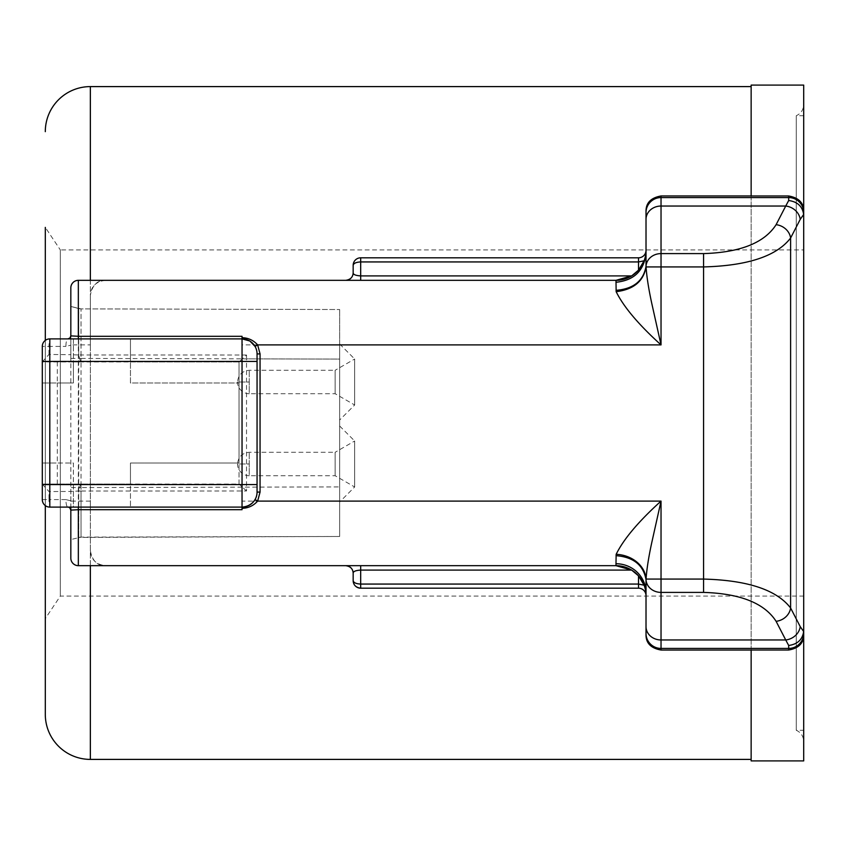<?xml version="1.0" encoding="UTF-8"?>
<svg xmlns="http://www.w3.org/2000/svg" width="846" height="846" viewBox="0 0 846 846"><rect width="100%" height="100%" fill="white"/><g stroke="black" fill="none" stroke-linecap="round" stroke-linejoin="round"><path stroke-width="0.63" stroke-dasharray="4.23 3.17" d="M45.303 340.399L45.303 505.601M90.353 565.667L90.353 280.333M751.142 650.014L751.142 195.986M105.369 280.333C95.989 281.475 90.977 286.487 90.353 295.349C92.246 285.176 97.258 280.174 105.369 280.333L78.34 280.333L78.34 344.904L90.353 344.904L90.353 295.349M646.016 253.134L646.016 250.3C645.826 254.593 643.32 257.099 638.508 257.808L360.682 257.808C355.912 258.453 353.406 260.959 353.163 265.316M646.016 212.589L646.016 219.357M803.7 760.903L803.7 423L803.7 596.081L60.32 596.081L60.32 249.919L45.303 227.394L45.303 618.606L45.303 227.394L45.303 618.606L60.32 596.081L60.32 249.919L803.7 249.919L803.7 423L803.7 85.097M751.142 85.097L751.142 760.903M803.7 596.081L803.7 249.919M803.7 633.411L803.7 730.267L796.255 730.267L796.255 115.733C800.951 113.533 803.436 109.821 803.7 104.618L803.7 211.119M803.7 730.267L803.7 115.733L796.255 115.733L796.255 730.267C800.951 732.467 803.436 736.179 803.7 741.382L803.7 104.618M339.648 425.993L354.664 441.009L354.664 486.979L354.664 441.009L335.143 452.282L335.143 475.716L335.143 452.282L249.242 452.282C242.146 453.001 238.244 456.903 237.536 463.999L249.242 463.999L249.242 452.282L249.242 463.999L237.536 463.999A11.717 11.717 0 0 0 249.242 475.716L249.242 463.999L249.242 475.716L335.143 475.716L354.664 486.979L339.648 502.006L339.648 425.993L339.648 502.006M339.648 343.994L354.664 359.021L354.664 404.991L354.664 359.021L335.143 370.284L335.143 393.718L335.143 370.284L249.242 370.284C242.146 371.003 238.244 374.905 237.536 382.001L249.242 382.001L249.242 370.284L249.242 382.001L237.536 382.001A11.717 11.717 0 0 0 249.242 393.718L249.242 382.001L249.242 393.718L335.143 393.718L354.664 404.991L339.648 420.007L339.648 343.994L339.648 420.007M646.016 626.643L646.016 634.902M360.682 588.192L638.508 588.192C643.309 588.89 645.805 591.396 646.016 595.7L646.016 592.866M353.163 573.176L353.163 580.684M90.353 344.904L90.353 550.651C90.966 559.502 95.979 564.515 105.369 565.667L615.983 565.667M345.654 280.333L615.983 280.333M90.353 550.651C92.256 560.824 97.258 565.826 105.369 565.667L78.34 565.667A7.508 7.508 0 0 1 70.831 558.159A7.508 7.508 0 0 0 78.34 565.667L78.34 344.904L70.831 344.904L70.831 306.432L78.794 308.589L70.831 306.453L70.831 507.103M257.639 344.904L242.041 344.904L242.041 336.296M646.016 250.3L646.006 250.85M645.995 251.273L645.889 253.049M645.561 255.492L644.113 260.801M70.831 287.841A7.508 7.508 0 0 1 78.34 280.333M644.113 585.199L645.805 592.189M645.974 594.23L646.016 595.7M242.041 509.704L242.041 501.096L257.639 501.096M803.7 303.534L803.7 338.495M803.7 361.485L803.7 488.914M803.7 519.169L803.7 570.098M803.7 633.358L803.7 741.382M70.831 335.894L70.831 345.168L65.882 346.405C66.009 341.879 66.654 339.383 67.828 338.897L242.041 338.897M242.041 337.702L242.041 344.904M57.317 484.049L57.317 463.026L42.3 463.026L73.391 463.026L73.391 484.049L130.453 484.049L130.453 507.103L130.453 463.026L239.037 463.026L239.037 382.974L130.453 382.974L130.453 361.951L73.391 361.951L73.391 338.897L130.453 338.897L73.391 338.897L73.391 382.974L57.317 382.974L57.317 463.026L73.391 463.026L73.391 507.103L130.453 507.103L73.391 507.103L73.391 484.049L42.3 484.049L42.3 499.595A7.508 7.508 0 0 0 49.808 507.103L67.828 507.103C66.654 506.617 66.009 504.121 65.882 499.595L70.831 500.832L70.831 539.568L70.853 491.452L78.689 491.029L78.699 537.422L78.699 308.579L78.689 354.971L70.842 354.707L70.831 345.168M67.828 338.897L50.919 338.897A7.508 1.946 -90 0 0 48.983 346.405L42.3 346.405L42.3 361.908L73.391 361.951L73.391 382.974L42.3 382.974L42.3 361.908L70.853 361.951L70.831 306.453L81.026 308.885L81.015 354.971L78.689 354.971L80.645 361.951L70.821 361.951M70.831 500.832L70.831 484.049L239.037 484.049L239.037 463.026L130.453 463.026L130.453 484.049L239.037 484.049L242.358 487.148L339.648 486.915L339.648 536.48L81.026 537.115L70.831 539.568L70.831 344.904M242.041 501.096L242.041 508.298M242.041 507.103L68.611 507.198M257.057 492.086A15.017 15.017 0 0 1 255.037 499.595M257.057 361.432L257.057 484.568M50.919 338.897L49.808 338.897A7.508 7.508 0 0 0 42.3 346.405A7.508 7.508 0 0 1 49.808 338.897M250.12 341.266L249.549 340.917M70.831 358.45L81.036 358.45L81.036 487.55L339.648 486.915L339.648 359.085L339.648 536.48L78.699 537.422L81.036 537.115L81.036 487.55L70.831 487.55M70.831 306.453L81.026 308.885L339.648 309.52L81.036 308.885L81.036 358.45L339.648 359.085L339.648 309.52L339.648 359.085L246.524 358.852L246.524 355.024L239.037 361.951L130.453 361.951L130.453 338.897L130.453 382.974L239.037 382.974L239.037 361.951L80.645 361.951M80.645 484.049L78.689 491.029L81.015 491.029L81.036 537.115L78.794 537.411M57.317 361.951L57.317 382.974L42.3 382.974L42.3 484.049L70.831 484.049M239.037 361.951L239.037 484.049M42.3 361.908L48.983 354.442L70.842 354.707M42.3 484.092L48.983 491.558L70.853 491.452M81.036 484.049L81.015 491.029L246.524 490.976L246.524 358.852L242.358 358.852M246.524 355.024L81.015 354.971L81.036 361.951M246.524 490.976L242.358 487.148M90.353 86.599L90.353 759.401M90.353 501.096L70.831 501.096M48.983 354.442L48.983 346.405L65.882 346.405M65.882 499.595L48.983 499.595A7.508 1.946 -90 0 0 50.919 507.103M42.3 499.595L48.983 499.595L48.983 491.558M81.036 308.885L78.794 308.589"/><path stroke-width="1.27" d="M45.303 227.394L45.303 340.399M45.303 505.601L45.303 714.341A45.05 45.05 0 0 0 90.353 759.401L90.353 565.667M45.303 131.659A45.05 45.05 0 0 1 90.353 86.599L751.142 86.599M345.654 280.333A7.508 7.508 0 0 0 353.163 272.824C353.184 274.559 355.68 275.585 360.682 275.902L360.682 261.932C356.145 262.154 353.649 263.275 353.163 265.316L353.163 272.824C352.909 277.202 350.403 279.698 345.654 280.333L105.369 280.333M751.142 195.965L661.033 195.965C651.039 197.731 646.027 202.776 646.016 211.098L646.016 250.3A7.508 7.508 0 0 1 638.508 257.808L360.682 257.808A7.508 7.508 0 0 0 353.163 265.316L353.163 272.824M751.142 759.401L90.353 759.401M803.7 85.097L803.7 211.119C803.689 202.797 798.677 197.753 788.683 195.986L751.142 195.986L751.142 85.097L803.7 85.097M803.7 115.733L803.7 760.903L751.142 760.903L751.142 650.014L788.683 650.014C798.666 648.269 803.668 643.224 803.7 634.881M45.303 714.341L45.303 618.606M353.163 580.684A7.508 7.508 0 0 0 360.682 588.192A7.508 7.508 0 0 1 353.163 580.684C353.649 582.725 356.145 583.846 360.682 584.068L360.682 570.098C355.669 570.416 353.163 571.452 353.163 573.176A7.508 7.508 90 0 0 345.654 565.667C350.392 566.291 352.898 568.798 353.163 573.176L353.163 580.684C353.395 585.041 355.902 587.536 360.682 588.192L638.508 588.192A7.508 7.508 0 0 1 646.016 595.7L646.016 634.902C646.016 643.214 651.029 648.258 661.033 650.035L751.142 650.035M616.152 291.68C633.538 289.565 643.51 281.306 646.069 266.924C646.714 276.663 648.596 288.729 651.706 303.111L661.033 344.904C638.54 324.557 623.587 306.812 616.152 291.68L615.983 280.333A30.033 30.033 0 0 0 646.016 250.3A7.508 7.508 0 0 1 638.508 257.808L638.508 261.932L644.113 260.801L638.508 270.16L631.666 275.902L615.983 280.333L78.34 280.333A7.508 7.508 0 0 0 70.831 287.841L70.831 335.894L78.34 336.296L78.34 280.333M661.033 195.965L661.033 197.573L788.683 197.573L788.683 200.523L785.733 206.033L661.033 206.033A15.017 13.325 0 0 0 646.016 219.357L646.016 253.134C644.102 270.709 634.088 280.417 615.983 282.268M646.016 211.098L646.016 212.589A15.017 15.017 180 0 1 661.033 197.573L661.033 253.599A15.017 13.325 180 0 0 646.027 266.268L646.016 253.134M70.831 507.103L70.831 558.159A7.508 7.508 0 0 0 78.34 565.667L78.34 509.704L242.041 509.704L242.041 508.298C248.259 508.16 253.462 505.76 257.639 501.096L661.033 501.096C638.55 521.432 623.587 539.177 616.152 554.32L615.983 563.732A30.033 29.134 180 0 1 646.016 592.866L646.016 626.643A15.017 13.325 180 0 0 661.033 639.967L785.733 639.967L788.683 645.477L788.683 650.014M70.831 539.568L70.831 558.159A7.508 7.508 0 0 0 78.34 565.667L615.983 565.667L631.666 570.098L638.508 575.84L644.113 585.199L638.508 584.068L638.508 588.192A7.508 7.508 0 0 1 646.016 595.7A30.033 30.033 0 0 0 615.983 565.667A30.033 30.033 0 0 1 646.016 595.7M645.889 253.049L645.561 255.492M803.7 303.534L803.7 212.589A15.017 15.017 180 0 0 788.683 197.573L788.683 195.986M645.805 592.189L645.974 594.23M646.016 592.866L646.027 579.732A15.017 13.325 0 0 0 661.033 592.401L661.033 648.427L788.683 648.427A15.017 15.017 -0 0 0 803.7 633.411L803.7 212.589M803.7 338.495L803.7 361.485M803.7 488.914L803.7 519.169M803.7 570.098L803.7 633.358M70.831 306.453L70.831 287.841M616.036 555.663C633.474 557.059 643.478 565.086 646.027 579.732L646.069 579.076C646.725 569.316 648.596 557.25 651.706 542.878L661.033 501.096L661.033 592.401L703.576 592.401C740.282 593.554 764.456 603.187 776.099 621.313A15.017 12.965 -27.3 0 0 790.608 607.988C776.639 589.863 747.621 580.229 703.576 579.076L703.576 266.924L661.033 266.924L661.033 344.904L257.639 344.904L260.06 353.914L257.057 353.914L257.057 361.432L257.057 353.914A15.017 15.017 0 0 0 255.037 346.405L257.639 344.904C253.451 340.24 248.248 337.84 242.041 337.702L242.041 336.296L78.34 336.296L78.34 338.897M703.576 253.599L703.576 266.924C747.621 265.771 776.639 256.137 790.608 238.012A15.017 12.965 -152.7 0 0 776.099 224.687C764.456 242.813 740.282 252.446 703.576 253.599L661.033 253.599L661.033 266.924L646.069 266.924L646.027 266.268C643.478 280.914 633.474 288.941 616.036 290.337M788.683 200.523C797.471 201.729 802.463 206.382 803.658 214.472L803.7 215.561M776.099 224.687L785.733 206.033A15.017 12.965 27.3 0 1 800.231 219.357L803.658 214.472M803.7 630.439L803.658 631.528C802.473 639.618 797.471 644.271 788.683 645.477M803.658 631.528L800.231 626.643A15.017 12.965 152.7 0 1 785.733 639.967L776.099 621.313M703.576 592.401L703.576 579.076L646.069 579.076A30.033 24.693 7.4 0 0 616.152 554.32M78.34 507.103L78.34 509.704L70.831 510.106A3.003 3.003 0 0 0 67.828 507.103M257.639 501.096L255.037 499.595C252.129 504.163 247.793 506.669 242.041 507.103L49.808 507.103L49.808 484.568L242.041 484.568L242.041 507.103A15.017 15.017 0 0 0 257.057 492.086L257.057 484.568L257.057 492.086L260.06 492.086L257.639 501.096M69.964 338.009L67.828 338.897A3.003 3.003 0 0 0 70.831 335.894L69.964 338.009L70.831 335.894M249.549 340.917L242.041 338.897L242.041 361.432L49.808 361.432L49.808 338.897L242.041 338.897L242.041 337.702M255.037 346.405L250.12 341.266M68.611 507.198L69.658 507.716M69.784 507.822L70.831 510.106M257.057 361.432L257.057 484.568L242.041 484.568L242.041 361.432L257.057 361.432M257.057 353.914A15.017 15.017 0 0 0 242.041 338.897A15.017 15.017 0 0 1 257.057 353.914M42.3 346.405A7.508 7.508 0 0 1 49.808 338.897A7.508 7.508 0 0 0 42.3 346.405L42.3 499.595A7.508 7.508 0 0 0 49.808 507.103A7.508 7.508 0 0 1 42.3 499.595M90.353 280.333L90.353 86.599M638.508 270.16L638.508 261.932L360.682 261.932L360.682 257.808A7.508 7.508 0 0 0 353.163 265.316M661.033 650.035L661.033 648.427A15.017 15.017 -0 0 1 646.016 633.411M615.983 280.333A30.033 30.033 0 0 0 646.016 250.3M631.666 275.902L360.682 275.902L360.682 280.333M360.682 588.192L360.682 584.068L638.508 584.068L638.508 575.84M360.682 565.667L360.682 570.098L631.666 570.098M615.983 563.732L615.983 565.667M260.06 353.914L260.06 492.086M242.041 508.298L242.041 507.103A15.017 15.017 0 0 0 257.057 492.086M800.231 626.643L790.608 607.988L790.608 238.012L800.231 219.357M42.3 361.432L49.808 361.432L49.808 484.568L42.3 484.568"/></g></svg>
